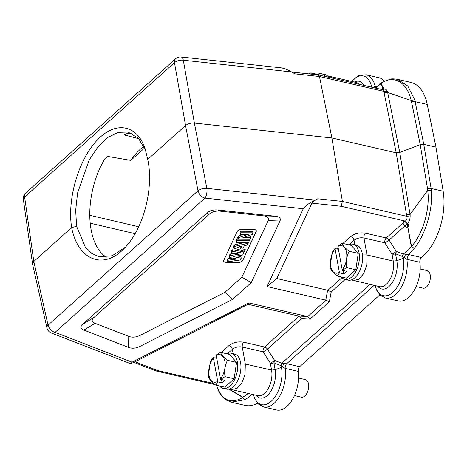 <?xml version="1.0" encoding="UTF-8"?>
<svg xmlns="http://www.w3.org/2000/svg" width="467" height="467" viewBox="0 0 467 467"><rect width="100%" height="100%" fill="white"/><g stroke="black" fill="none" stroke-linecap="round" stroke-linejoin="round"><path stroke-width="0.7" d="M125.944 133.906L124.648 135.068L124.584 134.502M138.892 138.722L124.648 135.068C124.304 134.519 124.817 134.117 126.172 133.854A64.049 35.352 103 0 1 131.747 133.264M143.871 146.294A64.049 35.352 -77 0 0 130.789 160.391L144.653 147.969M130.789 160.391L107.994 156.474L104.293 159.79M106.248 257.171A64.049 35.352 103 0 1 91.112 229.7A64.049 35.352 103 0 1 104.1 160.111L106.289 157.373L107.994 156.474M125.103 247.382L112.162 255.77L99.278 256.815L91.719 253.406L85.222 246.938L76.6 226.349L71.655 227.563C67.05 199.38 78.421 160.111 96.862 140.503C115.232 120.614 137 124.327 145.126 148.734L147.718 159.422C154.087 188.131 143.41 229.023 124.578 248C103.937 270.451 77.861 260.388 71.655 227.563L33.811 261.473L24.605 196.934A7.215 3.713 171.9 0 0 23.35 199.467L32.556 264.001M198.072 190.629L197.99 190.81A7.215 3.502 -10.8 0 1 206.828 188.353L315.132 200.092L317.846 198.79L342.399 201.452L331.885 137.975L194.395 123.066C190.863 122.844 187.921 123.667 185.557 125.524L147.706 159.434M330.087 267.036L332.101 252.816M346.701 267.655L342.323 270.323L337.898 246.459L337.851 245.975L342.235 243.307C342.825 245.566 345.131 248.222 349.153 251.287C346.631 256.33 345.813 261.789 346.701 267.655L355.801 269.757L346.438 278.151L337.337 276.05L339.486 272.862L343.835 273.872L343.222 270.527M343.835 273.872L346.677 271.327L342.323 270.323M349.153 251.287L358.253 253.388L351.336 245.408L342.235 243.307M355.801 269.757L358.253 253.388M338.423 249.302L335.014 248.52L333.129 250.709L331.879 253.359M339.486 272.862L335.014 248.52M337.337 276.05C333.327 273.002 331.021 270.34 330.42 268.07M242.893 237.662L250.761 237.697L250.061 239.209L237.989 239.157L238.725 237.575L248.321 234.311L240.26 234.276L240.966 232.764L253.038 232.817L252.279 234.446L242.893 237.662M250.761 237.697L250.481 236.174L247.276 236.162M240.966 232.764L240.686 231.241L252.758 231.293L253.038 232.817M240.686 231.241L239.985 232.753L240.26 234.276M243.628 234.288L238.444 236.051L238.725 237.575M238.444 236.051L237.709 237.639L237.989 239.157M237.259 240.727L249.331 240.779L248.572 242.402L236.5 242.355L237.259 240.727L236.979 239.203L236.22 240.832L236.5 242.355M249.331 240.779L249.051 239.256L236.979 239.203M240.995 248.397L242.023 246.197L237.026 247.288L240.995 248.397L240.715 246.874L239.927 246.652M240.919 246.436L240.715 246.874M233.815 248.117L234.621 246.395L248.193 243.219L247.37 244.988L244.299 245.683L242.799 248.905L245.228 249.582L244.422 251.31L233.815 248.117L233.535 246.594L234.341 244.871L234.621 246.395M243.395 247.627L244.947 248.059L245.228 249.582M248.041 242.402L248.193 243.219M244.953 242.391L234.341 244.871M232.934 256.57L241.211 258.21L240.388 259.973L227.423 261.847L228.2 260.177L237.055 258.998L229.449 257.492L230.354 255.554L239.443 254.176L231.585 252.904L232.35 251.269L243.505 253.277L242.706 255.005L232.934 256.57M241.211 258.21L240.931 256.687L237.026 255.916M232.35 251.269L232.07 249.746L243.231 251.754L243.505 253.277M232.07 249.746L231.305 251.386L231.585 252.904M234.452 253.371L230.073 254.036L230.354 255.554M230.073 254.036L229.169 255.969L229.449 257.492M232.356 258.07L227.919 258.66L228.2 260.177M227.919 258.66L227.143 260.323L227.423 261.847M253.686 229.507L241.62 229.455A3.608 1.856 169.6 0 0 237.265 231.381L223.722 260.463A3.608 1.856 169.6 0 0 223.623 261.129A3.608 1.856 169.6 0 0 226.267 262.413L238.339 262.466A3.608 1.856 169.6 0 0 242.688 260.545L256.237 231.463A3.608 1.856 169.6 0 0 256.336 230.791A3.608 1.856 169.6 0 0 253.686 229.507M256.319 230.716A3.608 1.856 -10.4 0 1 256.208 231.305L242.665 260.393A3.608 1.856 -10.4 0 1 238.31 262.314L226.238 262.261A3.608 1.856 -10.4 0 1 223.611 261.053M140.164 335.324C136.101 337.332 132.295 337.676 128.74 336.363L95.064 323.316C91.625 321.921 91.269 319.965 94.001 317.443L209.204 214.236C212.071 211.744 215.754 210.716 220.255 211.16L263.289 215.824C267.725 216.355 269.36 217.955 268.192 220.628L241.865 277.153L224.96 292.301L140.164 335.324L140.012 346.374L232.484 299.458L224.96 292.301M232.484 299.458L251.252 282.646L279.955 221.008C281.122 218.328 279.494 216.729 275.057 216.203L217.896 210.004C213.396 209.566 209.712 210.588 206.846 213.08L82.799 324.209C80.067 326.731 80.423 328.686 83.862 330.081L128.594 347.413C132.149 348.726 135.955 348.382 140.012 346.374M251.252 282.646L241.865 277.153M354.821 244.632L354.05 240.301C356.858 238.147 360.162 237.376 363.962 237.989A3.608 1.991 -77 0 1 365.445 233.185C359.742 232.286 354.786 233.424 350.565 236.606A3.608 2.37 48.1 0 1 354.05 240.301L349.357 244.504M134.14 362.468L130.1 363.513L132.033 362.17L55.071 332.358A7.215 4.746 111.2 0 1 51.347 333L130.1 363.513M156.025 370.95L133.924 362.386L248.006 304.321L298.839 316.06L301.338 318.704L267.398 349.112A3.608 0.578 -32.6 0 1 263.102 351.814L270.323 363.116A3.608 0.578 147.4 0 0 274.625 360.413A3.608 1.991 -68.2 0 1 273.878 362.795A3.608 1.792 -10.2 0 1 270.323 363.116L271.572 370.068L275.127 369.747L281.449 367.325L281.006 365.638L282.57 366.986M156.071 370.967L157.782 370.582L134.893 361.715M404.34 257.959L405.496 254.13L403.36 254.083L402.688 256.611A20.379 16.608 133.6 0 1 403.132 258.309L396.81 260.732L393.261 261.053L366.642 254.918L362.474 254.959M353.414 280.597L358.849 279.254L363.729 273.534L366.747 265.279L367.091 255.554L363.962 237.989L384.785 242.799A3.608 1.991 103 0 1 386.262 237.995A3.608 2.37 -131.9 0 1 389.081 240.102A3.608 0.578 -32.6 0 1 384.785 242.799L392.011 254.101A3.608 0.578 147.4 0 0 396.308 251.404A3.608 1.991 -68.2 0 1 395.561 253.779L402.274 256.459A3.608 1.991 111.8 0 0 403.021 254.083L396.308 251.404L389.081 240.102L407.212 223.856L411.275 246.389A3.608 0.689 -10.3 0 0 411.55 246.383A3.608 2.037 38.3 0 0 414.445 248.129C425.641 234.212 433.131 209.076 431.356 190.221L431.105 188.429L443.165 191.213L435.962 147.152L427.241 104.445A49.076 27.086 -77 0 0 410.907 82.408L397.545 79.326L407.814 86.056L414.789 99.956L411.24 100.493M416.138 286.569L423.084 288.168A9.019 4.979 -77 0 0 428.589 284.234A9.019 4.979 -77 0 0 430.189 274.841A9.019 4.979 -77 0 0 427.147 270.591L420.201 268.986M294.455 395.578L301.402 397.183A9.019 4.979 -77 0 0 308.284 389.513A9.019 4.979 -77 0 0 305.459 379.607L298.512 378.001M32.591 264.199L33.811 261.473L48.008 325.067M308.815 73.874L310.958 72.881L311.302 74.142M310.958 72.881L320.053 74.983L320.409 75.385M317.391 74.364A18.044 9.959 103 0 1 321.664 73.768A18.044 9.959 103 0 1 325.534 76.57M328.762 77.318A18.044 9.959 -77 0 0 324.892 74.516L321.664 73.768M359.205 84.346A17.32 9.562 -77 0 0 356.14 82.472L329.93 76.419L332.994 78.293M397.534 79.314C393.798 78.783 391.399 78.725 390.336 79.139L382.257 82.291A3.608 2.691 58.3 0 0 382.251 82.297A3.608 2.691 58.3 0 0 381.562 83.003A3.608 3.45 169.3 0 0 381.335 83.254L382.636 89.95M411.199 100.522C407.113 82.519 394.049 74.469 381.562 83.003L382.806 89.851M381.953 82.507A3.608 2.849 53.7 0 0 381.335 83.254L375.573 88.123M375.929 87.598L375.135 86.29L373.022 87.586M419.868 262.285L406.903 259.296A27.063 14.938 103 0 1 401.562 286.796A27.063 14.938 103 0 1 385.392 297.987L398.357 300.976A27.063 14.938 -77 0 0 414.533 289.791A27.063 14.938 -77 0 0 419.868 262.285A3.608 1.991 103 0 1 421.479 257.504L408.479 254.503L414.445 248.129A3.608 2.195 -146.3 0 1 411.275 246.389C409.039 249.728 406.29 252.291 403.021 254.083L403.354 254.089M421.479 257.504A49.076 27.086 -77 0 0 443.165 191.213M411.281 100.487L420.218 144.659L423.773 144.338L414.789 99.956M384.113 92.764L396.209 152.826L399.758 152.505L387.686 92.536L384.113 92.764L383.862 91.38L319.469 76.512L331.885 137.975L396.209 152.826L406.523 214.855L410.061 214.458L399.758 152.505L420.218 144.659L427.544 188.721A3.608 1.786 -9.4 0 1 431.105 188.429L423.773 144.338L435.962 147.152M431.356 190.221L427.731 190.349M410.143 215.83L406.81 216.32C407.393 218.358 406.868 219.945 405.239 221.084A3.608 2.084 54.4 0 0 403.313 223.827A3.608 2.084 54.4 0 0 407.317 227.289A3.608 2.084 54.4 0 0 407.685 223.197L407.352 223.588A3.608 2.236 51.4 0 0 404.714 221.475L404.399 221.749A3.608 2.37 48.1 0 1 407.212 223.856L411.55 246.383C423.236 233.523 430.212 208.434 427.69 190.384L410.061 214.458M375.153 285.623A25.259 13.94 -77 0 0 393.488 291.735A25.259 13.94 -77 0 0 403.138 258.309L404.311 257.924M406.903 259.296L402.274 256.459M406.885 259.29L408.479 254.503L405.49 254.141M375.112 285.769L373.991 285.506L286.72 363.688A3.608 1.991 -77 0 0 285.226 368.37A27.063 14.938 103 0 1 279.861 395.835A27.063 14.938 103 0 1 263.703 406.996L276.674 409.991A27.063 14.938 -77 0 0 292.832 398.83A27.063 14.938 -77 0 0 298.191 371.364A3.608 1.991 103 0 1 299.691 366.683L379.864 294.858M299.691 366.683L286.72 363.688L283.673 363.361L282.564 366.998L281.449 367.325A25.259 13.94 -77 0 1 271.806 400.75A25.259 13.94 -77 0 1 253.47 394.638M298.191 371.364L285.226 368.37L282.553 367.004M231.661 402.309L245.017 405.391A49.076 27.086 -77 0 0 257.609 403.278M231.253 402.204L245.356 399.612L252.349 394.376M253.441 394.854L251.567 394.195M269.879 369.677L271.572 370.068A17.32 9.562 -77 0 1 268.507 388.112A17.32 9.562 -77 0 1 257.942 395.666L231.731 389.618L237.195 388.252L242.064 382.485L245.029 374.446L245.309 364.003L269.879 369.677M225.018 376.671L220.634 379.338L220.5 378.83L216.168 354.99L220.547 352.322C221.136 354.581 223.442 357.237 227.47 360.302C224.942 365.346 224.125 370.804 225.018 376.671L234.119 378.772L224.75 387.161L215.649 385.059L217.797 381.878L213.331 357.535L211.446 359.724L210.419 361.832M208.405 376.052L210.179 362.363M215.649 385.059C211.644 382.018 209.339 379.356 208.731 377.085M217.797 381.878L222.152 382.882L221.539 379.543M216.735 358.317L213.331 357.535M222.152 382.882L224.989 380.342L220.634 379.338M227.47 360.302L236.565 362.404L229.647 354.424L220.547 352.322M234.119 378.772L236.565 362.404M226.985 353.811A18.044 9.959 103 0 1 231.258 353.215A18.044 9.959 103 0 1 233.261 354.114A18.044 9.959 103 0 1 236.401 374.931A18.044 9.959 103 0 1 223.138 388.375A18.044 9.959 103 0 1 219.56 385.964M223.138 388.375L226.367 389.116A18.044 9.959 -77 0 0 239.629 375.678A18.044 9.959 -77 0 0 236.483 354.856L233.138 353.671M245.309 364.003L240.791 363.974M233.138 353.647L232.362 349.31C235.17 347.162 238.479 346.391 242.28 347.004L245.303 364.003M228.859 389.134L242.846 397.516A3.608 1.74 -59.1 0 1 242.904 397.23L229.233 389.046M216.355 384.621C221.492 400.266 230.319 404.562 242.846 397.516A3.608 2.621 -120 0 0 245.356 399.612A3.608 2.44 -116.3 0 1 242.904 397.23L248.321 393.447M32.602 264.252L46.916 327.852A7.215 3.713 -12.7 0 1 48.124 325.073L197.99 190.81A7.215 4.734 -131.9 0 0 204.943 198.09A7.215 3.1 96.2 0 0 206.828 188.353L194.395 123.066L183.309 60.214A7.215 3.917 170 0 0 174.471 62.671L174.588 62.677M291.612 71.953C287.409 69.583 283.831 68.205 280.865 67.82L181.143 57.009A7.215 3.1 96.2 0 1 183.309 60.214L291.612 71.953L294.916 73.85L319.469 76.512L318.261 74.895M381.218 90.219C382.911 89.413 383.798 89.804 383.88 91.386L387.295 91.345C386.437 89.191 385.065 88.613 383.168 89.617A3.608 2.084 54.4 0 0 382.146 85.683A3.608 2.084 54.4 0 0 378.76 84.124M387.686 92.53L387.295 91.339M387.791 92.536L411.188 100.487M384.376 81.118A27.063 14.938 -77 0 0 379.257 77.808L366.286 74.813A27.063 14.938 103 0 1 375.153 86.296M407.685 223.197C409.431 221.148 410.242 218.649 410.131 215.707L410.149 214.382M351.371 279.896L379.624 286.656A17.32 9.562 -77 0 0 390.196 279.097A17.32 9.562 -77 0 0 393.261 261.053L392.011 254.101A3.608 1.792 169.8 0 0 395.561 253.779L396.81 260.732A19.124 10.554 103 0 1 391.434 283.819A19.124 10.554 103 0 1 377.803 286.23M374.137 285.384A3.608 1.991 -77 0 0 373.991 285.506L373.454 285.226M281.122 365.754A3.608 1.956 -66.9 0 0 281.94 363.344L283.673 363.361M256.12 395.245A19.124 10.554 103 0 0 269.751 392.835A19.124 10.554 103 0 0 275.127 369.747L273.878 362.795L281.006 365.638A3.608 1.991 111.8 0 0 281.753 363.262L274.625 360.413L267.398 349.112A3.608 2.37 -131.9 0 0 264.579 347.004L299.049 316.124M301.338 318.704L309.983 319.136L307.484 316.492L248.783 302.937L248.006 304.321M248.783 302.937L132.033 362.17M315.132 200.092C308.909 203.25 304.963 206.14 303.287 208.755L267.042 286.575L276.808 278.525L311.927 203.122L341.173 206.291L342.399 201.452L406.804 216.32M317.846 198.79C314.735 200.366 312.762 201.814 311.927 203.122M276.808 278.525L327.875 290.299L331.226 291.933L345.171 279.441M309.983 319.136L329.334 301.805L325.984 300.176L267.042 286.575M354.827 244.661L358.171 245.84A18.044 9.959 -77 0 1 361.312 266.663A18.044 9.959 -77 0 1 348.049 280.107L344.827 279.359A18.044 9.959 103 0 1 341.249 276.949M348.674 244.796A18.044 9.959 103 0 1 352.947 244.2A18.044 9.959 103 0 1 354.943 245.099A18.044 9.959 103 0 1 358.09 265.916A18.044 9.959 103 0 1 344.827 279.359M76.606 226.355L75.677 210.238L77.586 192.964L89.232 159.953L98.023 146.813L107.941 137.356L118.233 132.354L128.092 132.033L138.378 138.162L145.762 150.718M24.523 197.115L174.471 62.671L185.557 125.524L197.99 190.81M138.74 226.746L89.787 215.287M337.898 246.459A14.074 7.77 103 0 1 346.532 252.326A14.074 7.77 103 0 1 342.188 269.815M339.346 272.36A14.074 7.77 103 0 1 330.712 266.494A14.074 7.77 103 0 1 335.061 249.004M128.74 336.363L128.594 347.413M268.192 220.628L279.955 221.008M275.057 216.203L263.289 215.824M220.255 211.16L217.896 210.004M206.846 213.08L209.204 214.236M94.001 317.443L82.799 324.209M83.862 330.081L95.064 323.316M90.207 223.191L135.115 233.698M354.319 82.052A19.124 10.554 103 0 1 363.904 85.432M371.732 87.236A25.259 13.94 -77 0 0 351.669 81.439M427.241 104.445L415.181 101.66A3.608 1.926 168.6 0 0 411.631 102.01M427.544 188.721L427.772 190.355M217.663 381.37A14.074 7.77 103 0 1 209.029 375.509A14.074 7.77 103 0 1 213.372 358.02M216.215 355.475A14.074 7.77 103 0 1 224.849 361.335A14.074 7.77 103 0 1 220.5 378.83M243.756 342.2A3.608 1.991 -77 0 0 242.28 347.004L263.102 351.814A3.608 1.991 103 0 1 264.579 347.004L243.756 342.2C238.059 341.295 233.097 342.439 228.877 345.621A3.608 2.37 48.1 0 1 232.362 349.31L227.674 353.513M221.224 352.48L228.877 345.621M216.46 356.817L215.614 358.061M23.35 199.467A7.215 7.215 0 0 1 25.679 193.069A7.215 4.734 48.1 0 0 24.605 196.934M174.471 62.671A7.215 4.734 -131.9 0 1 175.551 58.807L25.679 193.069M376.898 86.699L375.141 86.29M406.523 214.855L406.792 216.32M281.753 363.262L370.016 284.438M307.484 316.492L298.839 316.06M157.782 370.582L213.524 383.454M48.124 325.073A7.215 4.734 48.1 0 0 55.071 332.358L204.943 198.09L303.287 208.755M404.714 221.475L405.239 221.084L341.173 206.291M365.445 233.185L386.262 237.995L404.399 221.749M327.875 290.299L341.926 277.713M329.334 301.805L331.226 291.933M307.7 316.556L325.984 300.176M327.636 290.258L325.744 300.129M338.149 247.802L337.297 249.045M342.906 243.465L350.565 236.606M330.017 266.499L330.373 268.496M329.93 76.419L327.781 76.156M382.245 82.303A3.608 3.608 0 0 0 381.901 82.542M375.41 88.088L382.018 82.455M366.286 74.813L360.104 75.146L357.868 76.103L351.581 81.416M263.703 406.996L258.292 403.99L254.941 399.151L253.383 394.615M208.329 375.515L208.685 377.511M229.682 388.912L231.731 389.618M233.704 353.776L231.258 353.215M216.414 385.123L217.891 389.315C219.91 394.171 222.817 397.808 226.612 400.231L231.556 402.28M181.143 57.009A7.215 7.215 0 0 0 175.551 58.807M318.412 74.924L383.238 89.851L382.765 90.096M291.735 72.023L318.214 74.895M385.392 297.987L379.98 294.975L376.624 290.135L375.071 285.6M156.299 371.031L214.867 384.557M46.916 327.852A7.215 7.215 0 0 0 51.347 333M355.387 244.761L352.947 244.2"/></g></svg>
